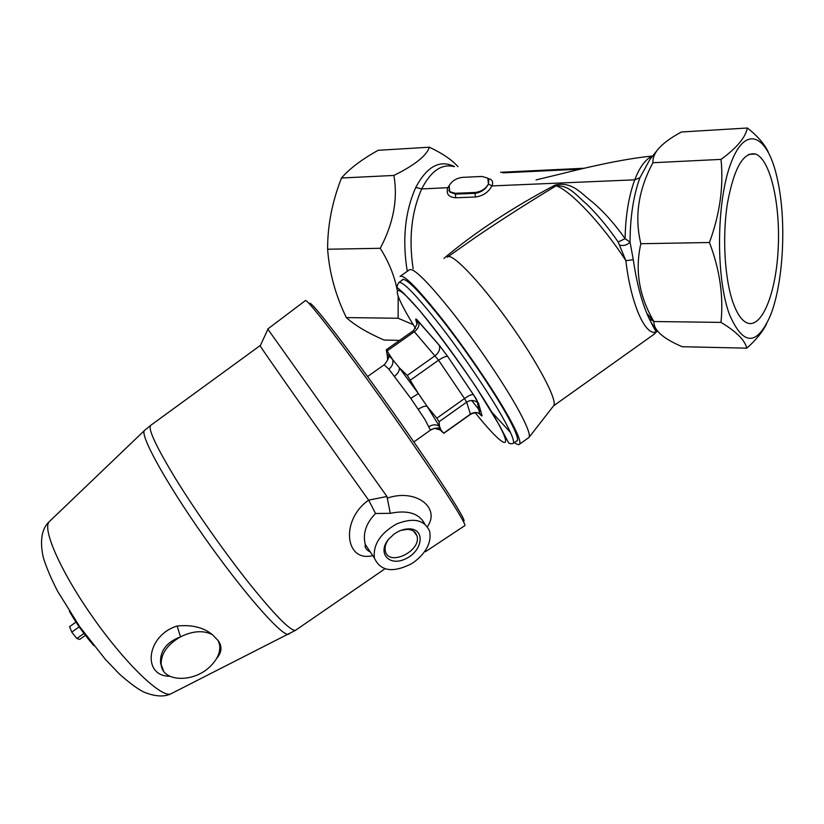 <?xml version="1.0" encoding="UTF-8"?>
<svg xmlns="http://www.w3.org/2000/svg" width="824" height="824" viewBox="0 0 824 824"><rect width="100%" height="100%" fill="white"/><g stroke="black" fill="none" stroke-linecap="round" stroke-linejoin="round"><path stroke-width="1.24" d="M649.93 159.434L639.97 177.675L634.738 179.828L491.918 185.925C488.519 192.239 483.039 195.937 475.479 197.008L455.816 197.76C448.637 197.266 445.959 193.949 447.772 187.821L449.255 185.524M449.162 185.719C451.974 180.899 456.434 178.118 462.532 177.366L482.122 176.449L487.839 178.2L488.436 184.01C485.624 188.933 481.092 191.765 474.84 192.497L455.157 193.29L449.76 191.662L449.162 185.719M447.329 257.181C451.119 251.608 479.28 280.613 508.521 321.545C537.814 362.426 558.198 401.329 553.594 405.81L654.38 334.039L656.975 331.217L655.626 332.031C645.038 335.78 630.587 302.727 625.88 260.672L618.165 241.988C607.844 227.043 597.431 214.498 586.915 204.362C576.058 195.144 569.332 185.163 556.107 185.812C527.865 202.879 501.126 219.957 475.901 237.065L447.998 256.707M653.793 321.36L649.044 318.61M768.38 152.306C764.713 144.282 757.72 136.176 747.409 128.008L681.5 131.984C670.19 137.979 662.063 144.128 657.099 150.442C654.071 154.655 652.69 158.744 652.938 162.73C638.363 189.798 634.336 216.805 640.845 243.719C634.83 270.231 639.094 296.022 653.628 321.082L653.885 321.525C653.576 330.156 663.021 338.551 682.21 346.719L746.801 348.161C756.03 339.993 762.612 331.897 766.567 323.883M633.275 259.725L625.88 260.672C601.953 223.788 570.383 190.395 556.107 185.812L555.191 185.05C572.371 181.177 581.054 193.496 592.456 202.065C603.807 211.686 614.694 223.891 625.097 238.672L630.041 242.009L633.275 259.725C636.416 281.149 640.938 299.03 646.83 313.388L646.943 313.656C650.115 321.195 653.236 326.489 656.316 329.538M649.879 159.506L657.099 150.442M653.885 321.525L720.969 322.39C736.213 331.464 744.824 340.054 746.801 348.161M640.845 243.719L709.443 242.513C719.826 269.695 723.668 296.321 720.969 322.39M729.425 314.408C742.949 345.575 756.463 346.307 769.946 316.591C783.49 284.311 786.899 220.75 777.331 178.87C768.05 135.352 746.06 123.682 731.321 162.101C716.344 199.861 715.551 277.152 729.425 314.408M747.409 128.008C745.411 137.608 736.615 148.062 721.021 159.382C723.74 186.389 719.877 214.096 709.443 242.513M618.165 241.988L625.097 238.672C625.529 215.733 628.743 196.122 634.738 179.828C639.826 166.736 645.82 158.775 652.701 155.963M646.84 313.419C653.288 327.519 656.666 333.452 656.975 331.217L657.428 331.042M397.24 290.192C394.428 275.813 388.763 261.847 380.245 248.302L327.622 249.229C327.53 225.529 332.154 201.787 341.507 178.005C349.428 168.735 361.643 159.506 378.164 150.298L429.397 147.208C442.509 153.439 452.036 159.928 457.989 166.675M413.226 324.677L398.147 318.249L346.338 317.58C335.564 295.466 329.322 272.682 327.622 249.229M398.147 318.249L398.167 296.506M528.277 437.946L528.977 437.441C530.574 434.928 527.061 425.751 518.451 409.919C504.535 384.561 477.426 344.391 453.478 313.8C428.099 281.973 413.401 267.316 409.373 269.839L400.598 276.009M652.938 162.73L721.021 159.382M399.578 340.384L384.077 340.044C367.473 332.824 354.887 325.336 346.338 317.58M400.031 276.411C403.781 274.083 418.273 288.884 443.528 320.824C467.373 351.508 494.554 391.647 508.666 416.872C517.41 432.621 521.067 441.695 519.635 444.095C518.924 445.104 517.173 444.589 514.382 442.55M402.864 279.336L402.328 279.717C405.933 277.503 419.859 291.717 444.084 322.369C466.971 351.807 493.051 390.298 506.647 414.575C515.093 429.778 518.636 438.543 517.256 440.861M733.072 302.696C736.986 313.573 741.487 320.237 746.585 322.689C761.448 329.641 775.889 294.106 778.144 249.6C780.647 205.207 770.574 159.485 755.618 154.037C743.341 151.626 733.937 168.117 727.407 203.507C722.154 237.075 724.687 279.14 733.072 302.696M449.018 190.715L450.007 192.136L455.579 194.114L475.252 193.331C481.371 192.322 485.769 189.211 488.436 184.01L488.776 179.653M443.94 258.375C475.026 232.234 512.106 207.792 555.191 185.05M655.873 330.63L656.368 329.621M620.039 245.264C624.201 245.995 627.538 244.903 630.041 242.009C630.164 216.939 633.471 195.494 639.97 177.675M407.262 271.323C402.133 239.702 404.975 211.737 415.78 187.419C426.976 166.335 439.892 159.382 454.539 166.582M380.245 248.302C393.439 223.428 397.992 199.14 393.893 175.44C414.668 165.191 426.502 155.777 429.397 147.208M393.893 175.44L341.507 178.005M448.544 187.656L421.682 188.933C411.475 211.943 408.622 238.538 413.123 268.717M453.9 166.572C441.592 163.574 430.849 171.032 421.682 188.933L415.78 187.419M488.158 178.581C492.319 179.385 493.576 181.836 491.918 185.925L488.436 184.01M470.463 414.369L443.806 433.311L441.087 430.2L439.542 426.41L439.038 421.744L436.844 418.19L427.048 406.263L418.345 393.573L410.795 398.363L424.906 419.395L430.447 430.149M510.478 432.497L491.763 412.072M394.542 376.218C397.941 373.612 399.558 370.821 399.382 367.854L418.345 393.573L407.293 375.404L399.382 367.854L392.729 359.697L386.302 349.757L387.301 355.463C386.981 354.114 387.929 354.577 390.164 356.874L392.729 359.697C393.481 363.363 392.183 366.505 388.835 369.142L410.795 398.363M438.512 428.748L441.087 430.2L434.506 428.326L430.602 429.85M418.293 409.271C421.867 406.86 424.782 405.861 427.048 406.263L439.429 426.327C436.133 424.267 432.713 424.35 429.18 426.585M387.641 360.129L387.301 355.463M417.099 324.192L415.832 319.949C415.399 318.291 416.274 318.795 418.468 321.442L439.171 345.122L447.617 356.359L473.398 394.593L478.589 403.564L481.978 415.451C482.349 416.563 481.35 415.852 478.991 413.318M481.978 415.451L479.527 413.493C477.745 413.658 477.951 411.001 470.483 414.359L466.642 402.153L464.52 398.548L438.574 360.201L413.421 330.62C417.119 324.584 418.355 321.267 417.119 320.68L418.468 321.442M478.589 403.564L477.457 402.452L479.527 413.493C476.385 412.021 473.357 412.247 470.411 414.184L443.662 433.187M473.398 394.593L473.326 394.562C476.004 398.291 477.467 400.917 477.704 402.411L477.457 402.452C473.965 399.99 470.36 399.887 466.642 402.153L439.038 421.744M447.617 356.359L473.326 394.562C471.524 394.315 468.588 395.654 464.52 398.548L436.844 418.19M387.218 350.869L414.472 331.629C418.201 328.755 419.612 325.521 418.685 321.937L439.254 345.308C440.407 349.005 439.048 352.456 435.185 355.68L407.293 375.404M439.171 345.122L447.576 356.339C445.856 356.153 442.849 357.441 438.574 360.201L410.651 379.957M438.203 428.14L443.302 432.858M372.736 555.613C344.865 562.813 340.302 519.728 368.637 500.147L386.95 496.47L390.288 513.321L375.548 513.486C365.98 523.322 362.56 533.653 365.289 544.468L370.821 552.739M368.719 500.261L375.548 513.486M388.753 539.03C385.611 543.304 384.468 547.342 385.344 551.163C388.774 567.087 422.022 550.751 416.913 535.765C415.636 531.841 412.536 529.698 407.602 529.358L401.144 530.306M394.253 533.962L388.825 538.947C376.64 553.069 389.412 567.18 405.964 558.651C422.661 550.823 425.555 529.255 409.579 528.864C404.44 528.75 399.331 530.45 394.253 533.962M424.71 523.909C419.117 513.311 407.643 509.788 390.288 513.321M387.63 498.026C415.265 488.519 440.922 507.193 427.429 526.732M169.785 676.257C141.872 676.38 146.178 635.438 177.139 626.013L180.487 636.839C166.355 642.287 159.722 651.115 160.608 663.341L162.163 668.449M177.139 626.013C191.848 624.53 203.641 627.435 212.499 634.738L218.278 640.763C222.356 646.593 221.8 652.505 216.619 658.479M212.499 634.738C203.559 630.092 192.888 630.793 180.487 636.839C167.272 644.605 160.835 653.854 161.174 664.587C162.328 682.118 193.609 682.993 210.038 666.606C217.289 659.591 220.502 652.423 219.668 645.089L218.278 640.763M464.571 525.784L464.963 525.527C465.055 524.404 462.748 519.934 458.031 512.126C443.94 488.673 404.666 431.127 368.06 380.544C331.392 329.858 305.735 297.557 305.282 300.667L267.748 329.023L386.95 496.47M309.464 303.932C308.753 299.061 324.419 318.188 356.442 361.303C387.126 402.936 425.452 457.917 446.175 489.961C461.007 513.012 466.621 523.281 463.016 520.789M69.401 611.264C76.375 623.562 84.501 634.995 93.781 645.553M414.307 561.896C426.605 552.296 431.704 542.048 429.603 531.161C424.422 519.738 413.391 517.338 396.519 523.982C380.297 533.355 372.922 544.726 374.405 558.095C380.461 571.238 392.801 573.144 411.423 563.801L414.307 561.896M425.04 551.029L425.462 551.699L424.968 551.153M79.176 626.868L71.76 632.121L69.587 626.631L75.983 622.11M71.76 632.121L76.848 638.528L83.955 633.491M76.848 638.528L79.712 639.393L85.387 635.376M260.26 345.761L260.199 345.884C260.23 346.883 322.678 435.803 368.637 500.147M656.089 332.257L653.123 334.935M580.364 169.157L502.825 172.865M474.84 192.497L475.479 197.008M455.157 193.29L455.816 197.76M415.729 319.506L417.078 321.721M471.75 400.505L480.67 411.804M513.301 443.322C514.609 441.056 511.024 432.353 502.547 417.222C488.91 393.069 462.882 354.701 440.109 325.326C415.996 294.714 402.194 280.479 398.703 282.622C396.674 286 396.622 288.009 398.538 288.658L403.688 293.21L419.375 310.215C437.585 332.628 456.496 358.286 476.138 387.198L499.303 425.153L508.82 443.209C510.726 443.848 512.219 443.889 513.301 443.322L517.472 440.356M367.576 376.527L384.18 364.795L388.835 369.142M475.221 412.742C501.198 445.259 514.722 453.973 498.747 424.35C483.698 395.911 442.437 336.81 417.572 308.186C392.451 279.079 391.225 287.844 410.62 320.32L415.553 328.467M172.772 692.871L170.29 694.127C159.629 696.651 123.837 661.816 91.845 615.868C59.75 569.971 41.53 527.494 49.584 521.345L144.55 430.437M289.667 633.666L288.122 634.408C280.572 634.985 242.06 590.921 203.425 535.868C164.728 480.845 139.081 433.64 144.663 430.334L150.462 425.514M296.3 629.773L295.414 630.381C290.141 630.721 274.773 615.085 249.301 583.464C224.756 552.605 195.298 510.736 175.491 478.559C155.365 445.331 147.218 427.512 151.05 425.102L260.065 345.637M646.83 313.388L653.628 321.082M553.522 405.902L529.008 437.389M519.635 444.095L528.843 437.596M755.618 154.037L748.656 154.387M584.154 168.25L500.518 172.288M448.771 190.2L449.76 191.662M536.084 179.91L559.352 174.286C582.084 168.611 620.07 159.228 652.618 155.993M413.875 441.922L430.581 430.056L434.506 428.326L439.377 427.883L439.46 426.049M403.441 279.284L399.228 282.251M389.505 354.814L390.164 356.874L388.774 356.514C388.763 358.286 387.27 361.025 384.303 364.702M413.421 330.62L386.332 349.737M374.405 558.095L365.289 544.468C364.517 547.363 366.227 549.917 370.409 552.131M384.983 568.787L295.414 630.381L170.29 694.127C163.389 697.135 154.49 696.414 143.603 691.964C137.278 688.73 129.255 682.787 119.521 674.135L105.451 659.468L79.691 626.673L57.762 591.508C51.273 579.045 46.401 567.561 43.167 557.055C39.686 540.286 41.777 528.431 49.44 521.479M413.648 531.212L416.913 535.765M407.602 529.358L409.579 528.864M161.174 664.587L163.605 671.107M425.462 551.699L464.963 525.527M260.199 345.884L267.913 329.219"/></g></svg>
